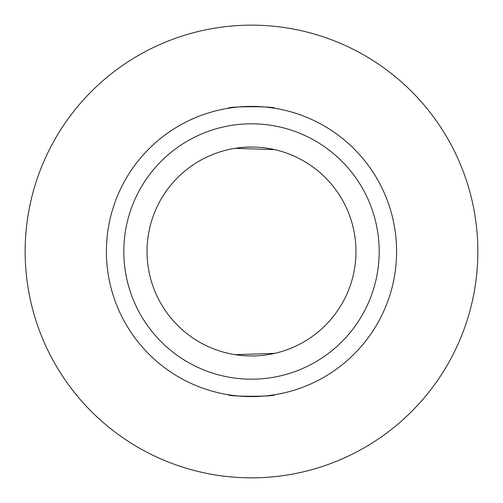 <?xml version="1.0" encoding="UTF-8"?>
<svg xmlns="http://www.w3.org/2000/svg" width="503" height="503" viewBox="0 0 503 503"><rect width="100%" height="100%" fill="white"/><g stroke="black" fill="none" stroke-linecap="round" stroke-linejoin="round"><path stroke-width="0.75" d="M228.287 394.729C226.891 396.76 276.097 396.754 274.713 394.729M235.09 148.328L274.713 149.643M123.813 251.5A127.687 127.687 0 0 1 251.5 123.813A127.687 127.687 0 0 1 379.187 251.5A127.687 127.687 0 0 1 251.5 379.187A127.687 127.687 0 0 1 123.813 251.5M147.033 251.5A104.467 104.467 0 0 1 251.5 147.033A104.467 104.467 0 0 1 355.967 251.5A104.467 104.467 0 0 1 251.5 355.967A104.467 104.467 0 0 1 147.033 251.5M396.597 251.5A145.097 145.097 0 0 1 251.5 396.597A145.097 145.097 0 0 1 106.403 251.5A145.097 145.097 0 0 1 251.5 106.403A145.097 145.097 0 0 1 396.597 251.5M25.15 251.5A226.35 226.35 0 0 0 251.5 477.85A226.35 226.35 0 0 0 477.85 251.5A226.35 226.35 0 0 0 251.5 25.15A226.35 226.35 0 0 0 25.15 251.5M235.09 354.672L274.713 353.358M228.287 108.271C226.891 106.24 276.097 106.246 274.713 108.271"/></g></svg>
